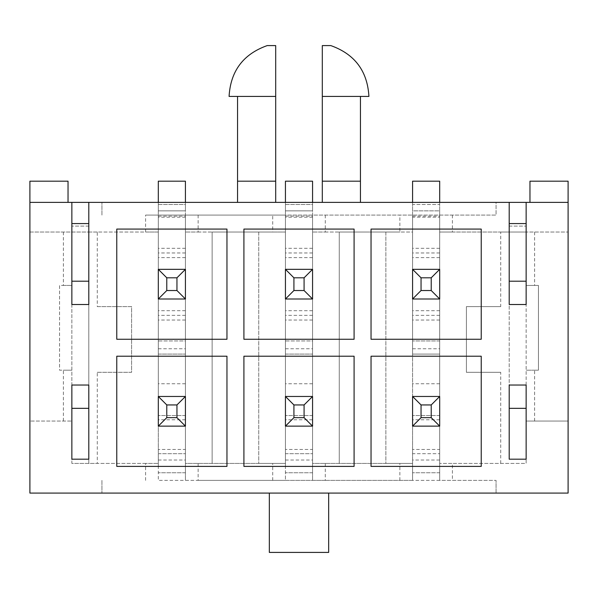 <?xml version="1.0" encoding="UTF-8"?>
<svg xmlns="http://www.w3.org/2000/svg" width="598" height="598" viewBox="0 0 598 598"><rect width="100%" height="100%" fill="white"/><g stroke="black" fill="none" stroke-linecap="round" stroke-linejoin="round"><path stroke-width="0.45" stroke-dasharray="2.99 2.24" d="M325.275 215.093L325.275 232.046L312.56 232.046L339.26 232.046L339.26 463.428L339.26 232.046L385.874 232.046L385.874 463.428L312.56 463.428L312.56 480.381L285.44 480.381L285.44 426.135L312.56 426.135L285.44 426.135L285.44 396.467L312.56 396.467L285.44 396.467L285.44 299L312.56 299L285.44 299L285.44 215.093L496.056 215.093L496.056 202.378L29.9 202.378M312.56 217.209L285.44 217.209L285.44 340.957L312.56 340.957L312.56 215.093L312.56 463.428L325.275 463.428L325.275 480.381L312.56 480.381L312.56 396.467L285.44 396.467L285.44 354.091L312.56 354.091L285.44 354.091L285.44 181.187L285.44 204.494L312.56 204.494L312.56 210.855L285.44 210.855L312.56 210.855L312.56 340.957L285.44 340.957L285.44 299L312.56 299L312.56 396.467L312.56 181.187L285.44 181.187L285.44 210.855L312.56 210.855L285.44 210.855L285.44 204.494L312.56 204.494L312.56 396.467L285.44 396.467L285.44 453.68L312.56 453.68L285.44 453.68L285.44 466.395L312.56 466.395L312.56 472.749L285.44 472.749L312.56 472.749L312.56 426.135L285.44 426.135L285.44 466.395M198.14 215.093L198.14 232.046L185.425 232.046L212.126 232.046L212.126 463.428L212.126 232.046L258.74 232.046L258.74 463.428L185.425 463.428L185.425 480.381L158.306 480.381L158.306 426.135L185.425 426.135L158.306 426.135L158.306 396.467L185.425 396.467L158.306 396.467L158.306 299L185.425 299L158.306 299L158.306 215.093L285.44 215.093L285.44 232.046L272.725 232.046L272.725 215.093M185.425 217.209L158.306 217.209L158.306 340.957L185.425 340.957L185.425 215.093L185.425 463.428L198.14 463.428L198.14 480.381L185.425 480.381L185.425 396.467L158.306 396.467L158.306 354.091L185.425 354.091L158.306 354.091L158.306 181.187L158.306 204.494L185.425 204.494L185.425 210.855L158.306 210.855L185.425 210.855L185.425 340.957L158.306 340.957L158.306 299L185.425 299L185.425 396.467L185.425 181.187L158.306 181.187L158.306 210.855L185.425 210.855L158.306 210.855L158.306 204.494L185.425 204.494L185.425 396.467L158.306 396.467L158.306 453.68L185.425 453.68L158.306 453.68L158.306 466.395L185.425 466.395L185.425 472.749L158.306 472.749L185.425 472.749L185.425 426.135L158.306 426.135L158.306 466.395M439.694 248.312L412.575 248.312L412.575 217.209L439.694 217.209L439.694 396.467L412.575 396.467L439.694 396.467L412.575 396.467L412.575 299L439.694 299L412.575 299L412.575 215.093L412.575 232.046L399.86 232.046L399.86 215.093M439.694 466.395L412.575 466.395L412.575 460.034L439.694 460.034L439.694 472.749L412.575 472.749L439.694 472.749L439.694 426.135L412.575 426.135L439.694 426.135L439.694 480.381L412.575 480.381L412.575 354.091L439.694 354.091L412.575 354.091L412.575 181.187L412.575 204.494L439.694 204.494L439.694 210.855L412.575 210.855L439.694 210.855L439.694 217.209M145.591 480.381L145.591 463.428L158.306 463.428L97.28 463.428L97.28 372.315L131.605 372.315L131.605 306.625L97.28 306.625L97.28 232.046L158.306 232.046L158.306 480.381L496.056 480.381L439.694 480.381L439.694 232.046L500.72 232.046L500.72 306.625L466.395 306.625L466.395 372.315L500.72 372.315L500.72 463.428L439.694 463.428L452.409 463.428L452.409 480.381M452.409 215.093L452.409 232.046L568.1 232.046L526.143 232.046L526.143 421.052L568.1 421.052L526.143 421.052L526.143 463.428L452.409 463.428M568.1 202.378L529.963 202.378L529.963 181.187L568.1 181.187L568.1 493.088L496.056 493.088L496.056 480.381L496.056 493.088L29.9 493.088L29.9 421.052L71.857 421.052L29.9 421.052L29.9 232.046L145.591 232.046L145.591 215.093L158.306 215.093L158.306 232.046L145.591 232.046M529.963 202.378L496.056 202.378L496.056 215.093L145.591 215.093M500.72 463.428L526.143 463.428L526.143 408.337L526.143 459.189L509.197 459.189L509.197 408.337L526.143 408.337M452.409 232.046L439.694 232.046L439.694 215.093L439.694 269.332L412.575 269.332L439.694 269.332L412.575 269.332L412.575 202.378M509.197 408.337L509.197 232.046L526.143 232.046L526.143 226.111L526.143 281.202L526.143 202.378M526.143 223.57L509.197 223.57L509.197 281.202L509.197 226.111L509.197 232.046L500.72 232.046M325.275 480.381L412.575 480.381L412.575 463.428L325.275 463.428M385.874 232.046L412.575 232.046L412.575 463.428L385.874 463.428L385.874 232.046M325.275 232.046L399.86 232.046M198.14 480.381L285.44 480.381L285.44 463.428L198.14 463.428M258.74 232.046L285.44 232.046L285.44 463.428L258.74 463.428L258.74 232.046M198.14 232.046L272.725 232.046M328.668 493.088L269.332 493.088L328.668 493.088L328.668 552.417L269.332 552.417L269.332 493.088M145.591 463.428L71.857 463.428L71.857 202.378M101.944 480.381L101.944 493.088L101.944 480.381M267.216 45.583L275.693 45.583L275.693 181.187L237.556 181.187L275.693 181.187L237.556 181.187L237.556 202.378M97.28 232.046L88.803 232.046L88.803 226.111L88.803 281.202L88.803 202.378M71.857 304.509L71.857 385.03L88.803 385.03L88.803 304.509L71.857 304.509M68.037 202.378L68.037 181.187L29.9 181.187L29.9 232.046L88.803 232.046L88.803 463.428L88.803 408.337L88.803 459.189L71.857 459.189L71.857 408.337L71.857 463.428L97.28 463.428M368.921 96.435L322.307 96.435L360.445 96.435L322.307 96.435L322.307 181.187L360.445 181.187L360.445 202.378M322.307 181.187L360.445 181.187L322.307 181.187L322.307 202.378M526.143 385.03L526.143 304.509L509.197 304.509L509.197 385.03L526.143 385.03M509.197 223.57L509.197 202.378M101.944 215.093L101.944 202.378L101.944 215.093M322.307 96.435L322.307 45.583L330.784 45.583M275.693 181.187L275.693 202.378M509.197 281.202L526.143 281.202M509.197 226.111L526.143 226.111L509.197 226.111M534.619 421.052L534.619 370.192L538.432 370.192L538.432 285.44L534.619 285.44L534.619 232.046M500.72 306.625L466.395 306.625L466.395 372.315L500.72 372.315M534.619 370.192L526.143 370.192L538.432 370.192L538.432 285.44L526.143 285.44L534.619 285.44M88.803 226.111L71.857 226.111L88.803 226.111M88.803 408.337L71.857 408.337M88.803 281.202L71.857 281.202M63.381 232.046L63.381 285.44L59.568 285.44L59.568 370.192L63.381 370.192L63.381 421.052M97.28 372.315L131.605 372.315L131.605 306.625L97.28 306.625M63.381 285.44L71.857 285.44L59.568 285.44L59.568 370.192L71.857 370.192L63.381 370.192M88.803 223.57L71.857 223.57M237.556 96.435L229.079 96.435M185.425 202.378L185.425 269.332L158.306 269.332L185.425 269.332L158.306 269.332L158.306 202.378M116.774 229.079L116.774 339.26L226.956 339.26L226.956 229.079L116.774 229.079M226.956 356.214L116.774 356.214L116.774 466.395L226.956 466.395L226.956 356.214M312.56 202.378L312.56 269.332L285.44 269.332L312.56 269.332L285.44 269.332L285.44 202.378M243.909 229.079L243.909 339.26L354.091 339.26L354.091 229.079L243.909 229.079M412.575 466.395L412.575 426.135L439.694 426.135L439.694 181.187L412.575 181.187L412.575 210.855L439.694 210.855L412.575 210.855L412.575 204.494L439.694 204.494L439.694 396.467L412.575 396.467L412.575 453.68L439.694 453.68L412.575 453.68L412.575 460.034M412.575 248.312L412.575 340.957L412.575 299L439.694 299L439.694 202.378M371.044 229.079L371.044 339.26L481.226 339.26L481.226 229.079L371.044 229.079M354.091 356.214L243.909 356.214L243.909 466.395L354.091 466.395L354.091 356.214M481.226 356.214L371.044 356.214L371.044 466.395L481.226 466.395L481.226 356.214M185.425 181.187L185.425 204.494L185.425 181.187L158.306 181.187L185.425 181.187M158.306 217.209L158.306 396.467M185.425 396.467L185.425 449.442L158.306 449.442M158.306 460.034L185.425 460.034L185.425 466.395M158.306 348.769L185.425 348.769M158.306 216.177L185.425 216.177M185.425 415.543L158.306 415.543L185.425 415.543M185.425 460.034L185.425 449.442M312.56 181.187L312.56 204.494L312.56 181.187L285.44 181.187L312.56 181.187M285.44 217.209L285.44 396.467M312.56 396.467L312.56 449.442L285.44 449.442M285.44 460.034L312.56 460.034L312.56 466.395M285.44 348.769L312.56 348.769M285.44 216.177L312.56 216.177M312.56 415.543L285.44 415.543L312.56 415.543M312.56 460.034L312.56 449.442M439.694 181.187L439.694 204.494L439.694 181.187L412.575 181.187L439.694 181.187M439.694 340.957L412.575 340.957L439.694 340.957M412.575 217.209L412.575 396.467M439.694 396.467L439.694 449.442L412.575 449.442M412.575 348.769L439.694 348.769M412.575 216.177L439.694 216.177M439.694 415.543L412.575 415.543L439.694 415.543M439.694 460.034L439.694 449.442M399.86 480.381L399.86 463.428M272.725 480.381L272.725 463.428M185.425 248.312L158.306 248.312M185.425 252.969L158.306 252.969M185.425 257.633L158.306 257.633M185.425 310.706L158.306 310.706M185.425 315.363L158.306 315.363M185.425 320.027L158.306 320.027M185.425 419.774L158.306 419.774M185.425 383.759L158.306 383.759M312.56 248.312L285.44 248.312M312.56 252.969L285.44 252.969M312.56 257.633L285.44 257.633M312.56 310.706L285.44 310.706M312.56 315.363L285.44 315.363M312.56 320.027L285.44 320.027M312.56 419.774L285.44 419.774M312.56 383.759L285.44 383.759M439.694 252.969L412.575 252.969M439.694 257.633L412.575 257.633M439.694 310.706L412.575 310.706M439.694 315.363L412.575 315.363M439.694 320.027L412.575 320.027M439.694 419.774L412.575 419.774M439.694 383.759L412.575 383.759"/><path stroke-width="0.9" d="M529.963 202.378L529.963 181.187L568.1 181.187L568.1 493.088L29.9 493.088L29.9 202.378L71.857 202.378L71.857 304.509L88.803 304.509L88.803 202.378L71.857 202.378M237.556 181.187L237.556 96.435L275.693 96.435L229.079 96.435C230.551 71.042 243.259 54.097 267.216 45.583L275.693 45.583L275.693 181.187L237.556 181.187L237.556 202.378M71.857 223.57L88.803 223.57M88.803 281.202L71.857 281.202M71.857 385.03L71.857 459.189L88.803 459.189L88.803 385.03L71.857 385.03M509.197 223.57L526.143 223.57M509.197 281.202L526.143 281.202M526.143 459.189L526.143 385.03L509.197 385.03L509.197 459.189L526.143 459.189M509.197 202.378L509.197 304.509L526.143 304.509L526.143 202.378L88.803 202.378M568.1 202.378L526.143 202.378M481.226 356.214L371.044 356.214L371.044 466.395L481.226 466.395L481.226 356.214M354.091 356.214L243.909 356.214L243.909 466.395L354.091 466.395L354.091 356.214M371.044 229.079L371.044 339.26L481.226 339.26L481.226 229.079L371.044 229.079M243.909 229.079L243.909 339.26L354.091 339.26L354.091 229.079L243.909 229.079M226.956 356.214L116.774 356.214L116.774 466.395L226.956 466.395L226.956 356.214M116.774 229.079L116.774 339.26L226.956 339.26L226.956 229.079L116.774 229.079M68.037 202.378L68.037 181.187L29.9 181.187L29.9 202.378M360.445 96.435L360.445 202.378M360.445 181.187L322.307 181.187L322.307 202.378M322.307 96.435L368.921 96.435C367.456 71.05 354.741 54.104 330.784 45.583L322.307 45.583L322.307 181.187M509.197 408.337L526.143 408.337M275.693 181.187L275.693 202.378M88.803 408.337L71.857 408.337M269.332 493.088L269.332 552.417L328.668 552.417L328.668 493.088M158.306 269.332L185.425 269.332L185.425 299L158.306 299L158.306 269.332L166.782 277.808L166.782 290.523L176.948 290.523L176.948 277.808L166.782 277.808M158.306 202.378L158.306 181.187L185.425 181.187L185.425 202.378M176.948 277.808L185.425 269.332M176.948 290.523L185.425 299M166.782 290.523L158.306 299M185.425 426.135L158.306 426.135L158.306 396.467L185.425 396.467L185.425 426.135L176.948 417.658L176.948 404.943L166.782 404.943L166.782 417.658L176.948 417.658M158.306 426.135L166.782 417.658M185.425 396.467L176.948 404.943M158.306 396.467L166.782 404.943M285.44 269.332L312.56 269.332L312.56 299L285.44 299L285.44 269.332L293.917 277.808L293.917 290.523L304.083 290.523L304.083 277.808L293.917 277.808M285.44 202.378L285.44 181.187L312.56 181.187L312.56 202.378M304.083 277.808L312.56 269.332M304.083 290.523L312.56 299M293.917 290.523L285.44 299M312.56 426.135L285.44 426.135L285.44 396.467L312.56 396.467L312.56 426.135L304.083 417.658L304.083 404.943L293.917 404.943L293.917 417.658L304.083 417.658M285.44 426.135L293.917 417.658M312.56 396.467L304.083 404.943M285.44 396.467L293.917 404.943M412.575 269.332L439.694 269.332L439.694 299L412.575 299L412.575 269.332L421.052 277.808L421.052 290.523L431.218 290.523L431.218 277.808L421.052 277.808M412.575 202.378L412.575 181.187L439.694 181.187L439.694 202.378M431.218 277.808L439.694 269.332M431.218 290.523L439.694 299M421.052 290.523L412.575 299M439.694 426.135L412.575 426.135L412.575 396.467L439.694 396.467L439.694 426.135L431.218 417.658L431.218 404.943L421.052 404.943L421.052 417.658L431.218 417.658M412.575 426.135L421.052 417.658M439.694 396.467L431.218 404.943M412.575 396.467L421.052 404.943"/></g></svg>
